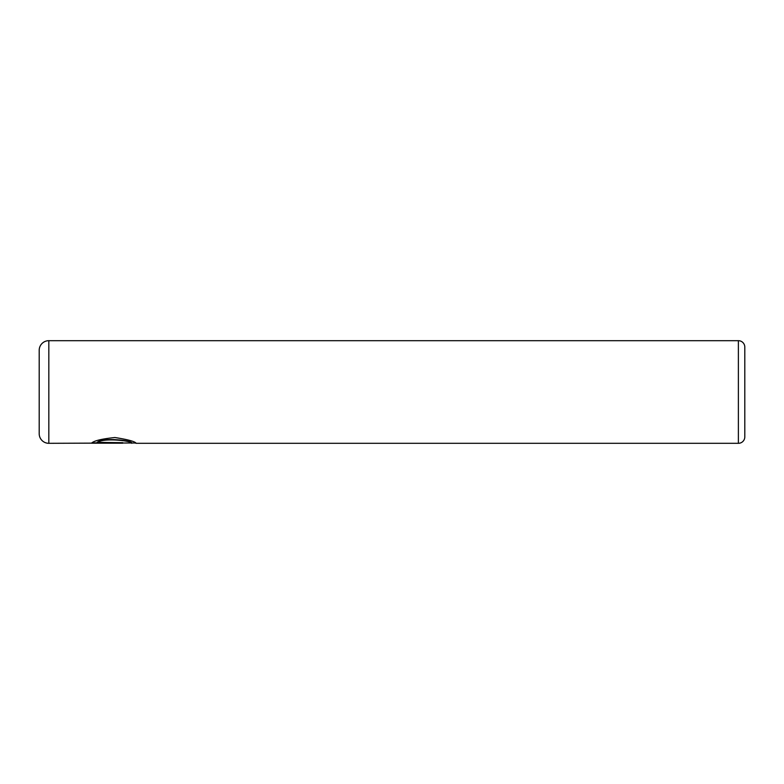 <?xml version="1.0" encoding="UTF-8"?>
<svg xmlns="http://www.w3.org/2000/svg" width="784" height="784" viewBox="0 0 784 784"><rect width="100%" height="100%" fill="white"/><g stroke="black" fill="none" stroke-linecap="round" stroke-linejoin="round"><path stroke-width="1.18" d="M135.759 442.999L131.722 442.999M738.381 443.313L738.381 340.687A6.419 6.419 0 0 1 744.8 347.096L744.8 436.904A6.419 6.419 0 0 1 738.381 443.313L136.2 443.303C135.024 441.48 127.929 439.559 114.925 437.531C101.724 438.883 93.904 440.765 91.483 443.195L122.755 443.195L122.755 442.686L97.167 442.372C103.184 437.011 132.859 440.647 131.722 442.98L48.824 443.313A9.624 9.624 0 0 1 39.2 433.699L39.2 350.301A9.624 9.624 0 0 1 48.824 340.687L48.824 443.313M738.381 340.687L48.824 340.687M97.167 442.686C103.145 437.335 132.868 440.961 131.722 443.303M135.083 442.999L136.171 443.313M122.755 442.686L92.042 442.872"/></g></svg>
